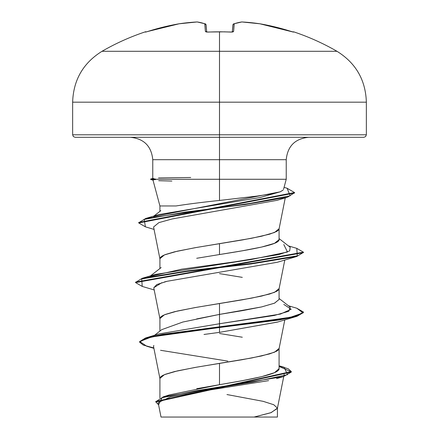 <?xml version="1.0" encoding="UTF-8"?>
<svg xmlns="http://www.w3.org/2000/svg" width="439" height="439" viewBox="0 0 439 439"><rect width="100%" height="100%" fill="white"/><g stroke="black" fill="none" stroke-linecap="round" stroke-linejoin="round"><path stroke-width="0.66" d="M75.151 137.308L219.5 137.308L219.5 159.686L219.5 137.308L75.151 137.308L73.373 136.573L72.638 134.789L219.5 134.789L219.5 137.308L219.5 134.789L366.362 134.789L72.638 134.789L72.638 102.172L219.5 102.172L219.5 134.789L219.5 102.172L366.362 102.172L219.5 102.172L219.5 31.827L219.5 102.172L72.638 102.172C73.379 79.986 83.169 63.029 102.007 51.297L336.993 51.297L102.007 51.297C115.786 43.346 130.224 36.86 145.331 31.827A1.257 1.257 0 0 1 146.313 31.91L147.828 31.46A234.92 234.025 0 0 1 179.085 23.788A234.816 216.114 77.1 0 1 197.1 21.961A234.816 89.518 84.6 0 1 204.733 23.788L205.403 31.46L207.927 32.091A234.382 216.542 0 0 1 219.5 31.827L219.5 31.827A234.382 216.542 180 0 0 207.916 32.091L206.16 31.954L205.403 31.46L204.733 23.788A234.816 89.518 -95.4 0 0 197.1 21.961A234.816 216.114 -102.9 0 0 179.085 23.788L163.324 27.092L146.154 31.954L145.331 31.827L146.154 31.954M145.441 32.091A1.257 1.257 -22.5 0 1 145.83 32.031A1.257 1.257 157.5 0 0 145.441 32.091L145.633 32.08M219.5 137.308L363.849 137.308L219.5 137.308M152.767 178.552L152.767 159.686L219.5 159.686L219.5 200.447L219.5 159.686L286.233 159.686L152.767 159.686C151.406 146.127 143.948 138.664 130.383 137.308M159.917 211.373L159.917 205.951L176.083 205.951L160.026 205.951M308.617 137.308C295.052 138.664 287.594 146.127 286.233 159.686L286.233 179.271L155.499 179.271L286.129 179.271M152.975 180.039L159.917 205.951M219.5 254.538L242.29 250.801L261.611 247.064L274.534 243.321L279.083 239.573C279.901 244.567 251.333 249.555 219.5 254.538L219.5 243.689L219.5 254.538L196.705 258.28M279.083 239.573L279.083 228.724L274.551 232.467L261.633 236.209L242.301 239.952L196.699 247.431L177.367 251.174L164.449 254.916L159.917 258.659L159.917 268.531M219.5 333.486L242.301 337.229M279.083 348.456L274.551 352.199L261.633 355.936L242.301 359.678L219.5 363.421L219.5 384.696L242.29 380.684L261.606 376.673L274.523 372.667L279.083 368.639L279.083 348.456M196.639 318.939L219.5 314.406L242.317 310.664L261.644 306.921L274.551 303.179L279.083 299.442L274.457 303.195L261.606 306.927L219.5 314.406L219.5 303.558L219.5 327.006L146.209 337.778L139.618 341.91M219.5 273.623L242.301 277.366M279.083 299.442L279.083 288.588L274.551 292.33L261.633 296.073L242.301 299.815L196.699 307.3L177.367 311.037L164.449 314.779L159.917 318.522L159.917 331.072M196.732 388.702L219.5 384.696L219.5 363.421L196.699 367.163L177.367 370.906L164.449 374.648L159.917 378.385L159.917 398.03M268.602 380.635L200.387 391.462L170.42 396.977L158.238 402.536M191.541 417.05L254.104 417.05L270.792 412.748L277.388 408.44L283.748 376.486M226.968 394.551L263.18 401.339L273.76 404.736L277.421 408.127L271.22 412.589L254.104 417.05L277.393 417.05M279.083 365.758L284.192 367.311L287.501 374.681L252.946 382.045L163.423 396.779L169.311 394.93L219.5 384.696C251.393 379.318 279.725 374.039 279.083 368.639M146.209 337.778L159.11 333.898L219.5 323.741L219.5 327.499L162.512 334.831L145.496 338.496L139.591 342.157L143.257 345.065L153.831 347.968M163.423 396.779L155.829 401.696M155.807 401.948L158.572 404.769L162.068 397.718L196.82 390.666L283.495 376.563L291.298 372.058L155.807 401.948L155.807 401.449L291.298 371.559L288.204 368.765L279.083 365.967M139.591 342.157L139.591 341.657L145.496 337.997L162.512 334.331L289.466 317.611L303.064 312.914L296.775 308.216L303.42 312.036L297.038 315.778L278.847 319.521L219.5 327.006L219.5 332.367L203.998 334.463M279.083 366.466L291.276 371.811L279.083 366.466M153.902 348.33L146.769 346.245L139.75 341.558L151.751 336.872L219.5 327.499L278.847 320.02L297.038 316.278L303.42 312.535L303.42 312.036M160.548 350.284L227.803 361.11M153.529 346.437L159.944 378.692L160.52 377.024L162.331 375.669L165.3 374.308L174.47 371.586L194.746 367.503L251.712 357.977L269.628 353.9L276.669 351.178L278.48 349.817L279.056 348.758L284.801 319.877M161.843 282.683L153.76 287.743L159.944 318.824L160.52 317.161L162.331 315.8L165.3 314.439L174.47 311.717L194.746 307.64L251.712 298.114L269.628 294.031L276.669 291.309L278.48 289.949L279.056 288.895L284.801 260.014M294.503 192.787L287.529 197.171L277.163 200.31L172.088 218.968L158.852 222.633L153.584 226.99L159.944 258.961L160.52 257.298L162.331 255.937L165.3 254.576L174.47 251.854L194.746 247.772L251.712 238.251L269.628 234.168L276.669 231.446L278.48 230.085L279.056 229.026L285.257 197.852M166.414 281.448L164.389 281.964M277.706 322.017L219.5 332.367L277.355 322.122L296.769 316.354L219.5 327.499L219.5 332.367M153.809 345.4L153.535 346.459M155.499 179.019L150.703 179.019L155.499 179.271L153.019 178.399L150.698 179.019L150.698 179.518L153.271 180.209L153.403 179.842L155.763 179.518L150.703 179.518L155.763 179.518M257.391 196.035L219.5 200.447L256.925 196.101L271.066 193.956L280.192 191.827L283.1 190.092M153.573 216.564L280.192 191.827L260.135 197.512L158.874 214.578L145.775 218.435L250.439 203.339L290.168 195.794L287.079 188.243L284.071 187.354M283.792 244.528L287.49 252.013L251.36 259.493L155.203 274.463L142.231 278.288L188.013 270.803L252.238 263.318L297.291 255.838L296.775 248.353L288.45 245.911M283.792 304.392L291.172 309.232L280.472 314.066L219.5 323.741L274.391 315.443L288.763 311.295L290.201 307.146L279.083 298.465M135.607 282.354L142.231 278.288M138.768 222.705L145.775 218.435M303.393 252.42L296.775 256.491L250.987 263.971L186.762 271.456L141.709 278.941L142.225 286.42L135.58 282.606L303.42 252.672L303.42 252.173L135.58 282.107L135.58 282.606M145.424 226.842L138.74 222.957L294.531 193.039L294.531 192.54L138.74 222.458L138.74 222.957M287.051 188.238L294.531 192.54M296.748 248.348L303.42 252.173M153.776 287.819L156.794 284.549L167.05 281.295L277.355 262.259L296.775 256.491M287.529 197.171L244.863 204.585L185.708 212.004L144.212 219.418L145.402 226.837L154.067 229.416M303.393 312.288L296.769 316.354M150.045 276.427L181.856 269.14L234.635 261.853L278.984 254.565L289.663 250.921L290.201 247.278L279.083 238.596M219.5 200.447C202.346 202.247 187.876 204.086 176.083 205.951M161.086 417.05L276.844 417.05M158.534 177.932L190.718 177.482M171.863 181.06L158.709 180.698M161.761 329.645L182.816 322.039L219.5 314.406L219.5 323.741L159.099 333.903M292.846 31.954L293.669 31.827L293.559 32.091A1.257 1.257 -157.5 0 0 293.17 32.031A1.257 1.257 22.5 0 1 293.559 32.091L275.676 27.092L259.915 23.788A234.816 216.114 102.9 0 0 241.9 21.961A234.816 89.518 95.4 0 0 234.267 23.788L233.597 31.46L232.84 31.954L231.084 32.091A234.382 216.542 180 0 0 219.5 31.827A234.382 216.542 0 0 1 231.084 32.091L233.597 31.46L234.267 23.788A234.816 89.518 -84.6 0 1 241.9 21.961A234.816 216.114 -77.1 0 1 259.915 23.788A234.92 234.025 0 0 1 291.178 31.46L293.367 32.08M205.968 24.919L206.681 31.959L206.067 24.919A1.257 1.24 175 0 0 204.733 23.788A1.257 1.147 -71 0 1 205.238 23.843L204.733 23.788L206.067 24.919L205.545 24.019M293.17 32.036L259.883 23.783A1.257 0.488 98.4 0 1 259.915 23.788L259.915 23.788A1.257 0.488 -81.6 0 0 259.877 23.783L241.851 21.95L233.778 23.838L232.933 24.919A1.257 1.24 5 0 1 234.267 23.788A1.257 1.147 -109 0 0 233.762 23.843A1.257 1.147 71 0 1 234.267 23.788A1.257 1.24 -175 0 0 232.933 24.919L232.319 31.959L233.032 24.919M241.598 21.961A1.257 1.158 82.4 0 1 241.9 21.961A1.257 1.158 -97.6 0 0 241.598 21.961M147.828 31.454L179.123 23.783A1.257 0.488 81.6 0 0 179.085 23.788L197.1 21.961A1.257 0.488 -93.2 0 1 197.155 21.95M233.762 23.843A1.257 1.147 -109 0 0 233.455 24.019M197.182 21.955L205.222 23.838M197.402 21.961A1.257 1.158 97.6 0 0 197.1 21.961L197.385 21.961M232.527 31.91A1.257 1.196 5 0 1 233.597 31.46A1.257 1.196 -175 0 0 232.44 32.036M232.467 32.031L231.106 32.031M206.56 32.036A1.257 1.196 175 0 0 205.403 31.46A1.257 1.196 -5 0 1 206.473 31.91M225.295 31.833L208.207 32.014M292.687 31.91L293.669 31.827C308.776 36.86 323.214 43.346 336.993 51.297C355.831 63.029 365.621 79.986 366.362 102.172L366.362 134.789L365.627 136.573L363.849 137.308M284.165 374.401L283.852 375.954M158.232 403.073L161.014 417.05M277.421 408.127L277.421 417.05M291.298 371.559L291.298 372.058M276.57 378.627L283.495 376.563M283.528 189.368L286.233 179.271M288.45 305.78L296.775 308.216M154.199 289.949L142.225 286.42M150.55 275.846L161.168 267.549M153.891 216.059L160.833 210.654M161.717 329.645L154.583 335.275M219.5 31.767L230.722 32.014M229.443 31.959L229.087 31.948M227.089 31.877L226.815 31.871"/></g></svg>
